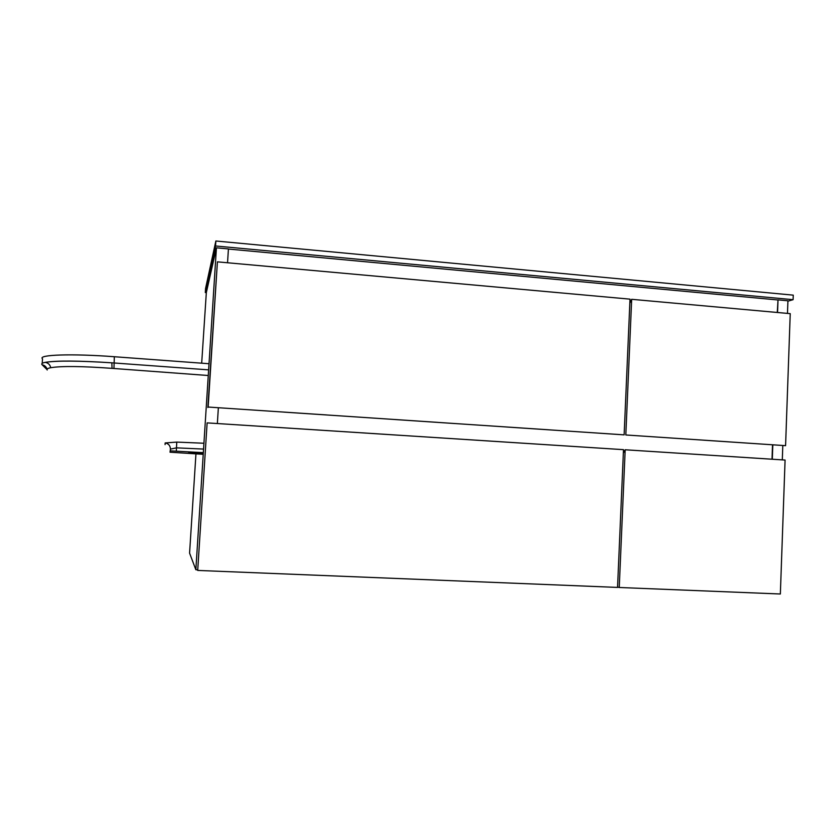 <?xml version="1.0" encoding="UTF-8"?>
<svg xmlns="http://www.w3.org/2000/svg" width="835" height="835" viewBox="0 0 835 835"><rect width="100%" height="100%" fill="white"/><g stroke="black" fill="none" stroke-linecap="round" stroke-linejoin="round"><path stroke-width="1.25" d="M215.868 241.002L793.25 295.141L793.093 299.681L215.545 245.981L215.868 241.002L205.556 288.524L205.295 292.542L206.328 292.626L216.432 247.818L195.849 569.731L197.498 569.794M206.328 292.626L201.684 363.183M195.954 453.896L189.576 553.114L195.849 569.731M216.432 247.818L228.425 248.924L227.548 262.754M218.332 408.221L217.361 423.543M777.281 312.467L778.011 299.869L777.562 312.499M772.803 445.253L772.302 459.229M778.011 299.869L787.927 300.788L787.478 313.396M782.792 445.827L782.301 459.876M777.729 299.953L228.414 249.049M197.707 570.43L207.132 422.886L197.707 570.43L617.545 587.412L623.495 449.658L207.132 422.886M623.348 453.144L625.175 449.773L619.236 587.485L780.349 593.998L785.077 460.054L625.175 449.773M617.556 587.099L619.236 587.485M207.863 407.522L217.413 261.846L208.145 407.042L624.131 434.858L208.145 407.042M217.413 261.846L630.008 299.149L624.131 434.858M629.83 303.178L631.667 299.306L625.812 434.972L785.578 445.66L625.812 434.972M631.667 299.306L790.234 313.647L785.578 445.66M772.511 445.232L772.01 459.208M203.302 453.165L188.752 452.654L203.26 453.854M165.069 444.617L165.153 442.947L176.769 442.091L203.823 443.239M208.27 375.51L112.026 368.36C81.924 366.168 61.498 365.949 50.726 367.703C47.741 368.318 46.562 369.091 47.198 370.009M42.188 363.392L42.522 358.799C37.283 354.708 71.81 353.487 114.353 356.733L209.021 363.726M47.031 369.571L42.094 364.738C41.134 363.789 42.167 362.995 45.194 362.359C56.446 360.501 78.667 360.647 111.848 362.818L208.625 369.863M50.726 367.703C50.058 364.686 48.221 362.901 45.194 362.359C56.811 360.553 79.033 360.71 111.848 362.818L112.026 368.36M203.333 452.664L170.309 450.858L170.016 452.205L203.229 454.323M203.563 449.073L176.529 447.852L170.413 449.105L170.016 452.205M176.769 442.091L176.321 451.057M170.309 450.858L170.413 449.105C170.319 445.692 168.566 443.646 165.153 442.947M787.916 301.185L793.093 299.681M215.545 245.981L205.295 292.542M113.946 368.517L114.353 356.733M42.094 364.738C44.704 365.323 46.363 366.847 47.073 369.31"/></g></svg>
